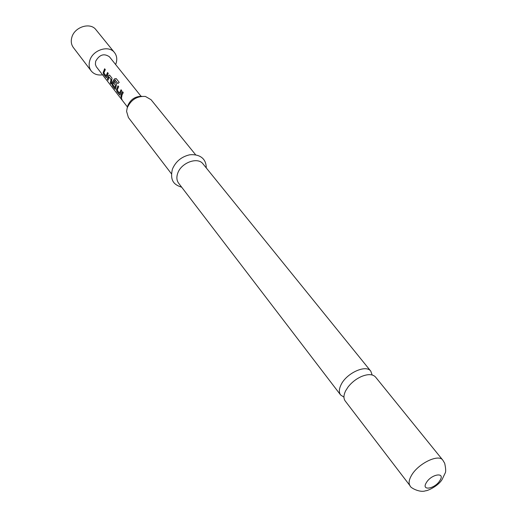 <?xml version="1.0" encoding="UTF-8"?>
<svg xmlns="http://www.w3.org/2000/svg" width="517" height="517" viewBox="0 0 517 517"><rect width="100%" height="100%" fill="white"/><g stroke="black" fill="none" stroke-linecap="round" stroke-linejoin="round"><path stroke-width="0.78" d="M121.191 97.849L122.025 99.594M121.321 97.978L122.07 99.846L121.321 97.978M372.137 374.954L370.805 371.193C366.139 364.214 346.519 373.048 341.071 384.732C338.965 389.03 338.809 392.442 340.606 394.962L343.947 397.14M106.263 75.844L107.659 72.632M106.45 77.718L103.833 74.48L103.303 72.277L104.718 68.877M111.065 83.799L110.541 83.127L111.233 79.792L110.748 80.652L110.386 83.166L111.071 84.051L112.04 78.241L109.649 75.185L108.208 75.74L107.42 79.34L108.098 80.213L108.887 76.775L111.09 79.76M108.092 79.967L107.575 79.301L108.208 75.74M115.007 87.425L115.795 85.641L115.007 87.425L112.745 84.387L115 80.077L117.882 83.554L119.201 82.352L116.28 78.629L114.393 78.927L112.215 82.526L111.943 83.612L112.486 85.874L114.903 88.989L115.317 89.195L115.653 88.388L116.538 83.987L114.548 81.44L113.682 82.927L115.653 85.609M115.343 89.176L112.648 85.841L112.099 83.605L114.393 78.927M115.795 85.641L113.824 82.959L114.638 81.557M119.692 93.118L121.133 89.868M119.892 95.031L117.146 91.645L116.596 89.389L118.07 85.945M121.598 97.383L121.049 96.679L121.43 94.191L122.645 91.8M102.54 74.823C97.687 75.508 93.907 74.209 91.199 70.939L73.356 47.545C71.262 44.669 70.751 41.302 71.805 37.437C74.448 26.897 90.326 21.921 95.968 29.747L114.509 52.598C116.797 55.59 117.333 59.138 116.105 63.236L115.621 64.528M91.199 70.939C89.098 68.044 88.607 64.625 89.738 60.689C92.556 49.949 108.841 44.708 114.509 52.598M127.44 107.006L96.259 66.674L95.386 64.354L95.664 61.264C99.477 54.589 104.072 53.109 109.442 56.812L141.018 96.252M103.303 72.277L104.628 68.761L105.3 69.621L103.852 72.936L106.05 75.889M106.114 75.844L107.568 72.522L108.247 73.388L106.418 77.737L103.678 74.513L103.148 72.283M116.596 89.389L117.979 85.828L118.677 86.72L117.178 90.087L119.472 93.17M119.537 93.125L121.049 89.751L121.754 90.656L119.86 95.05L116.984 91.683L116.441 89.402M121.282 94.178L122.555 91.683L123.266 92.588L121.986 95.089L121.598 97.629L120.894 96.718L121.282 94.178M345.692 390.716L348.128 386.91C351.67 382.438 356.032 379 361.215 376.615C367.91 373.856 372.686 373.998 375.542 377.048L442.785 460.117C438.545 453.558 417.781 463.743 411.332 475.692C408.863 480.099 408.456 483.479 410.11 485.831L345.182 400.94C343.391 398.433 343.566 395.027 345.692 390.716M127.279 107.672L127.738 105.733C130.555 99.413 135.254 96.272 141.839 96.311M195.633 154.783L151.054 99.71L145.49 96.479C137.095 95.884 131.008 99.691 127.227 107.891L126.575 111.368L128.403 117.533L171.45 173.815M340.606 394.962L178.604 183.167C176.652 180.472 176.362 177.176 177.725 173.266C181.189 162.629 197.856 156.567 203.039 163.934L370.805 371.193M119.201 82.352L116.28 78.629M116.357 78.739L114.503 79.011M117.902 83.528L115.129 80.045M109.514 75.055L108.35 75.779M111.09 79.605L108.887 76.775M426.292 482.755C431.12 474.141 445.544 471.704 440.025 480.345C435.275 488.791 420.903 491.409 426.292 482.755M410.11 485.831C409.897 487.576 419.966 493.082 425.704 490.736C426.641 491.208 437.834 486.523 442.054 479.595L445.143 473.126C445.997 471.879 445.841 468.596 444.685 463.271L442.785 460.117M206.244 167.889C206.257 157.006 197.539 153.969 189.655 154.809C181.654 156.657 175.967 161.285 172.6 168.684M181.693 187.212C174.998 185.028 169.563 181.641 172.381 169.272"/></g></svg>
